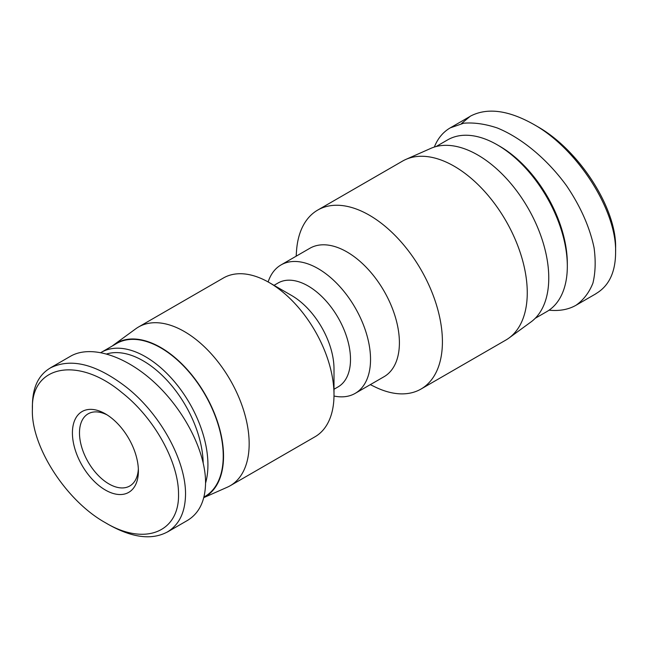 <?xml version="1.0" encoding="UTF-8"?>
<svg xmlns="http://www.w3.org/2000/svg" width="648" height="648" viewBox="0 0 648 648"><rect width="100%" height="100%" fill="white"/><g stroke="black" fill="none" stroke-linecap="round" stroke-linejoin="round"><path stroke-width="0.97" d="M370.316 384.637L374.917 386.888A103.324 59.648 -120 0 0 421.014 389.043L505.861 340.062A103.324 59.648 -120 0 0 508.955 338.045L530.979 321.967A100.408 57.972 -120 0 0 548.767 277.968A100.408 57.972 -120 0 0 506.955 179.091A100.408 57.972 -120 0 0 430.766 148.4L405.834 159.432A103.324 59.648 -120 0 0 402.538 161.101L317.698 210.09A103.324 59.648 -120 0 0 296.509 251.092L296.16 256.195M508.955 338.045A103.324 59.648 -120 0 0 527.261 292.758A103.324 59.648 -120 0 0 484.234 191.022A103.324 59.648 -120 0 0 405.834 159.432M421.014 389.043A103.324 59.648 -120 0 0 442.414 341.747A103.324 59.648 -120 0 0 397.313 237.767A103.324 59.648 -120 0 0 317.698 210.09M333.995 396.033A74.156 42.817 -120 0 0 355.177 393.377L384.045 376.715A74.156 42.817 -120 0 0 399.403 342.768A74.156 42.817 -120 0 0 367.035 268.134A74.156 42.817 -120 0 0 309.89 248.265L281.021 264.935A74.156 42.817 -120 0 0 268.134 281.953M355.177 393.377A74.156 42.817 -120 0 0 370.535 359.429A74.156 42.817 -120 0 0 338.167 284.804A74.156 42.817 -120 0 0 281.021 264.935M334.004 389.246L338.078 386.897A59.989 34.636 -120 0 0 350.503 359.429A59.989 34.636 -120 0 0 324.316 299.06A59.989 34.636 -120 0 0 278.089 282.99L274.015 285.339M203.772 497.632L227.262 487.231A91.652 52.917 -120 0 0 230.186 485.749L315.025 436.768A91.652 52.917 -120 0 0 334.004 394.81L334.004 368.955A59.989 34.636 -120 0 0 291.584 295.48L269.195 282.552A91.652 52.917 -120 0 0 223.374 278.016L138.526 326.997A91.652 52.917 -120 0 0 135.78 328.787L113.756 344.866A88.736 51.233 -120 0 0 112.331 345.975M334.004 394.81A91.652 52.917 -120 0 0 269.195 282.552M230.186 485.749A91.652 52.917 -120 0 0 249.164 443.791A91.652 52.917 -120 0 0 209.158 351.556A91.652 52.917 -120 0 0 138.526 326.997M203.788 497.575A88.736 51.233 -120 0 0 223.536 456.208A88.736 51.233 -120 0 0 182.995 365.035A88.736 51.233 -120 0 0 113.756 344.866M461.425 123.63L470.278 116.219C487.166 107.333 508.38 110.103 533.92 124.513C577.344 148.846 616.864 210.219 615.6 252.436C615.495 272.29 608.942 286.019 595.949 293.641M615.6 252.436L615.6 248.427C616.969 208.98 579.417 150.109 537.476 126.571L533.92 124.513M549.05 310.181C559.459 311.21 568.426 309.574 575.959 305.289C583.516 299.975 589.17 292.588 592.92 283.127C595.455 272.654 595.836 260.869 594.07 247.779C589.712 227.108 580.535 206.429 566.546 185.733C547.277 159.23 521.762 137.951 497.291 127.972C485.239 123.954 474.053 122.359 463.733 123.209L450.271 127.85C443.03 132.079 437.724 138.478 434.354 147.039M567.324 266.231L567.324 263.509A95.823 55.323 -120 0 0 499.568 146.156L497.21 144.796A99.152 57.243 60 0 1 567.324 266.231A99.152 57.243 60 0 1 546.782 311.623L535.24 318.281M436.088 146.545L447.63 139.879A99.152 57.243 60 0 1 497.21 144.796M105.284 522.644L108.791 524.669C132.346 537.832 151.867 540.27 167.354 531.976C179.221 524.815 185.288 512.212 185.539 494.165C185.765 460.461 160.226 413.481 125.947 386.872C96.155 364.071 70.997 357.745 50.487 367.886C38.669 374.763 32.651 387.148 32.432 405.024L32.4 409.034C30.974 365.464 77.93 355.776 121.784 392.486C154.767 418.211 178.759 462.648 178.524 494.165C179.48 532.024 144.86 546.491 105.284 522.644C65.659 500.588 30.74 445.678 32.4 409.034M138.397 471.007A46.664 26.941 -120 0 0 105.405 413.861A46.664 26.941 -120 0 0 72.414 432.905A46.664 26.941 -120 0 0 105.405 490.05A46.664 26.941 -120 0 0 138.397 471.007M50.447 367.837L70.502 356.254C90.801 344.509 125.825 355.679 155.326 383.292C184.842 410.881 205.594 451.875 205.57 482.574C205.343 500.637 199.301 513.265 187.442 520.449L167.387 532.024M138.348 468.877A41.658 24.057 60 0 1 129.77 485.992A41.658 24.057 60 0 1 88.112 461.943A41.658 24.057 60 0 1 88.112 413.837A41.658 24.057 60 0 1 107.228 414.963M106.823 353.921A84.985 49.07 60 0 1 168.998 382.498A84.985 49.07 60 0 1 203.18 462.656M205.562 483.149A88.322 50.99 -120 0 0 207.927 464.883A88.322 50.99 -120 0 0 169.371 376.002A88.322 50.99 -120 0 0 101.307 352.334A88.322 50.99 -120 0 0 100.983 352.528M101.307 352.334L116.632 343.489A88.322 50.99 60 0 1 184.688 367.157A88.322 50.99 60 0 1 223.244 456.038A88.322 50.99 60 0 1 204.946 496.473L203.918 497.065M575.967 305.281L595.998 293.714M450.271 127.85L470.302 116.284"/></g></svg>

